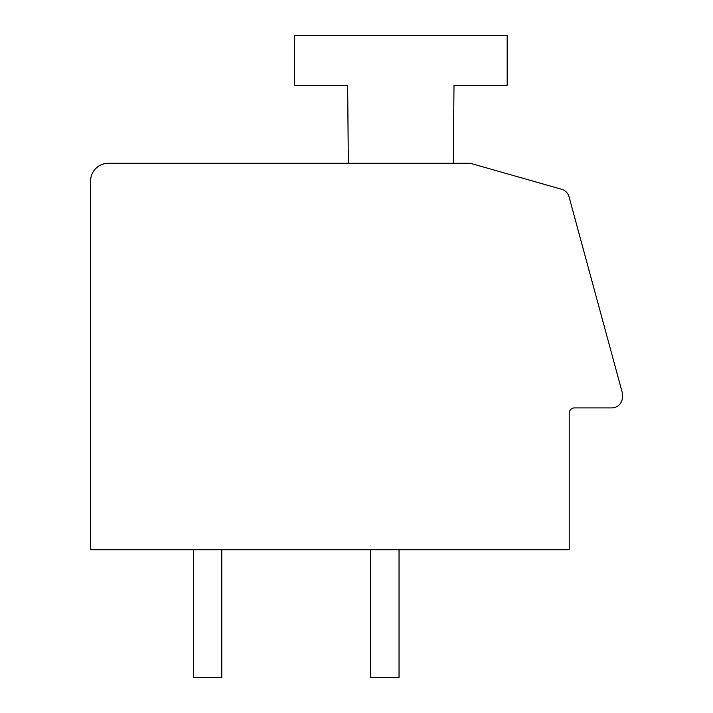<?xml version="1.0" encoding="UTF-8"?>
<svg xmlns="http://www.w3.org/2000/svg" width="713" height="713" viewBox="0 0 713 713"><rect width="100%" height="100%" fill="white"/><g stroke="black" fill="none" stroke-linecap="round" stroke-linejoin="round"><path stroke-width="1.07" d="M611.763 407.907A10.633 10.633 0 0 0 622.396 397.275L622.396 393.059L569.019 196.726A10.633 10.633 0 0 0 561.666 189.293L470.304 163.277L108.331 163.277A17.727 17.727 0 0 0 90.604 181.004L90.604 549.723L569.215 549.723L569.215 413.228A5.321 5.321 0 0 1 574.535 407.907L611.763 407.907M453.29 163.277L453.994 85.284L507.175 85.284L507.175 35.65L294.46 35.65L294.46 85.284L347.641 85.284L348.345 163.277M399.039 549.723L399.039 677.35L370.68 677.35L370.68 549.723M221.779 549.723L221.779 677.35L193.419 677.35L193.419 549.723"/></g></svg>
